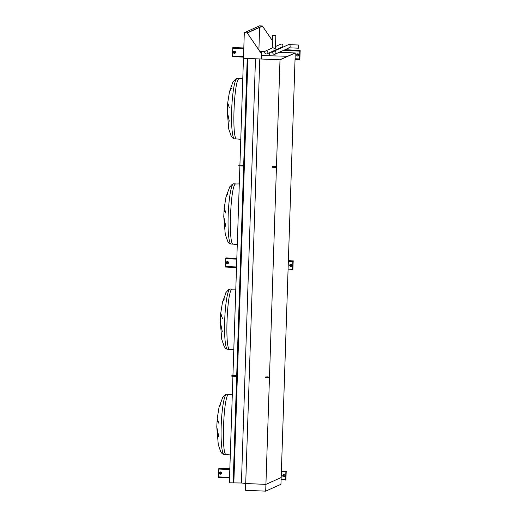 <?xml version="1.0" encoding="UTF-8"?>
<svg xmlns="http://www.w3.org/2000/svg" width="517" height="517" viewBox="0 0 517 517"><rect width="100%" height="100%" fill="white"/><g stroke="black" fill="none" stroke-linecap="round" stroke-linejoin="round"><path stroke-width="0.78" d="M218.258 444.549L220.391 450.876A28.261 3.877 92.4 0 0 220.817 451.832L218.284 444.665L216.778 426.919L217.23 418.576L219.027 407.254L222.814 397.185M218.794 436.787L216.778 426.919M217.612 421.814C216.649 417.038 217.088 417.626 218.943 423.572M220.921 404.061L219.027 407.254M221.748 339.346L223.88 345.673A28.261 3.877 92.4 0 0 224.307 346.629L221.774 339.462L220.268 321.716L220.72 313.373L222.517 302.051L226.304 291.982M222.284 331.584L220.268 321.716M221.102 316.611C220.139 311.835 220.578 312.423 222.433 318.369M224.41 298.858L222.517 302.051M225.238 234.143L227.37 240.47A28.261 3.877 92.4 0 0 227.797 241.426L225.263 234.259L223.758 216.513L224.21 208.17L226.007 196.848L229.794 186.779M225.774 226.381L223.758 216.513M224.591 211.408C223.628 206.632 224.068 207.22 225.923 213.166M227.9 193.655L226.007 196.848M228.727 128.94L230.86 135.267A28.261 3.877 92.4 0 0 231.286 136.223C232.204 137.839 233.296 138.711 234.569 138.853A30.148 4.136 -87.6 0 1 231.687 109.539A30.148 4.136 -87.6 0 1 236.851 78.681A30.148 4.136 -87.6 0 1 237.141 78.623L235.926 78.868L233.283 81.576M231.39 88.452L229.496 91.645L227.7 102.967L227.247 111.31L228.753 129.056L231.286 136.223M229.264 121.178L227.247 111.31M228.081 106.205C227.118 101.429 227.564 102.017 229.412 107.963M232.908 376.402L229.374 482.826L241.42 482.994L245.711 483.524L259.793 58.957L280.007 59.817L295.259 52.96L279.303 52.275M245.711 483.524L265.919 484.384L265.699 491.15L245.485 490.29L245.711 483.524L265.919 484.384L280.007 59.817M241.42 482.994L255.488 58.77M233.846 482.671L247.921 58.447M233.141 482.988L247.223 58.421L243.462 58.259L244.308 32.707L247.145 32.829L261.673 54.143L261.512 59.028L243.462 58.259L239.92 165.013M232.941 375.42L239.888 165.996M262.468 51.907L262.481 51.571L261.776 51.874L264.762 52.004M272.911 52.133L270.656 52.178M265.699 491.15L280.951 484.293L281.177 477.527L265.919 484.384L281.177 477.527L295.259 52.96M261.531 59.016L279.813 59.791L295.007 52.96L279.27 52.288M264.762 52.017L259.87 51.467L264.891 51.674M272.905 52.152L270.611 52.198M261.46 53.787L261.518 51.881M287.594 56.295L261.647 55.539M269.286 55.862L269.389 52.747M274.992 55.758L275.044 54.195M227.474 261.524A1.131 1.118 65.8 0 1 227.9 263.683A1.131 1.118 65.8 0 1 226.414 263.108A1.131 1.118 65.8 0 1 227.474 261.524M290.864 264.226A1.131 1.118 65.8 0 1 291.291 266.384A1.131 1.118 65.8 0 1 289.811 265.809A1.131 1.118 65.8 0 1 290.864 264.226M225.496 267.043L236.521 267.515L225.496 267.043L225.806 258.028L236.825 258.371L226.065 257.912M292.564 269.338L293.184 260.775L292.88 269.79L292.564 269.338L288.092 269.15M291.478 265.719A0.601 0.595 65.8 0 1 290.664 265.286A0.601 0.595 65.8 0 1 290.987 264.62M228.087 263.017A0.601 0.595 65.8 0 1 227.273 262.584A0.601 0.595 65.8 0 1 227.59 261.919A0.601 0.595 -114.2 0 0 227.803 263.075A0.601 0.595 -114.2 0 0 228.365 262.229A0.601 0.595 -114.2 0 0 227.577 261.925M293.21 261.35L292.628 269.68L292.855 261.512L292.919 261.111L293.21 261.35L292.868 261.337M291.2 265.777A0.601 0.595 -114.2 0 0 291.762 264.937A0.601 0.595 -114.2 0 0 290.632 265.292A0.601 0.595 -114.2 0 0 291.2 265.777M227.913 263.676A1.131 1.118 65.8 0 1 226.368 262.856A1.131 1.118 65.8 0 1 226.989 261.615M291.31 266.378A1.131 1.118 65.8 0 1 289.766 265.557A1.131 1.118 65.8 0 1 290.38 264.316M240.14 165.013L242.609 165.22L240.14 165.013M238.841 165.091L238.815 165.841L242.583 165.97L242.609 165.22M240.903 165.072L239.442 165.11L240.903 165.072M273.784 166.409L276.168 166.648L273.784 166.409M272.401 166.526L272.375 167.275L276.143 167.398L276.168 166.648M274.462 166.506L273.008 166.545L274.462 166.506M266.798 376.815L269.189 377.055L266.798 376.815M265.421 376.932L265.395 377.681L269.163 377.804L269.189 377.055M267.483 376.912L266.022 376.951L267.483 376.912M233.161 375.42L235.629 375.626L233.161 375.42M231.862 375.497L231.836 376.253L235.603 376.376L235.629 375.626M233.923 375.478L232.463 375.516L233.923 375.478M234.453 51.118A1.131 1.118 65.8 0 1 234.88 53.277A1.131 1.118 65.8 0 1 233.393 52.702A1.131 1.118 65.8 0 1 234.453 51.118M297.844 53.82A1.131 1.118 65.8 0 1 298.27 55.978A1.131 1.118 65.8 0 1 296.79 55.403A1.131 1.118 65.8 0 1 297.844 53.82M232.476 56.637L243.501 57.109L232.476 56.637L232.786 47.616L243.804 47.965L233.044 47.506M299.543 58.932L300.164 50.362L299.86 59.384L299.543 58.932L295.071 58.744M298.458 55.313A0.601 0.595 65.8 0 1 297.643 54.88A0.601 0.595 65.8 0 1 297.966 54.214A0.601 0.595 -114.2 0 0 298.18 55.371A0.601 0.595 -114.2 0 0 298.742 54.531A0.601 0.595 -114.2 0 0 297.954 54.22M235.067 52.611A0.601 0.595 65.8 0 1 234.253 52.178A0.601 0.595 65.8 0 1 234.569 51.513A0.601 0.595 -114.2 0 0 234.783 52.669A0.601 0.595 -114.2 0 0 235.345 51.823A0.601 0.595 -114.2 0 0 234.556 51.519M300.19 50.944L299.614 59.274L299.834 51.105L299.899 50.705L300.19 50.944L299.847 50.931M234.892 53.27A1.131 1.118 65.8 0 1 233.348 52.45A1.131 1.118 65.8 0 1 233.968 51.209M298.29 55.972A1.131 1.118 65.8 0 1 296.745 55.151A1.131 1.118 65.8 0 1 297.359 53.91M220.494 471.931A1.131 1.118 65.8 0 1 220.921 474.089A1.131 1.118 65.8 0 1 219.434 473.514A1.131 1.118 65.8 0 1 220.494 471.931M283.885 474.632A1.131 1.118 65.8 0 1 284.311 476.79A1.131 1.118 65.8 0 1 282.831 476.215A1.131 1.118 65.8 0 1 283.885 474.632M218.517 477.449L229.542 477.921L218.517 477.449L218.827 468.434L229.845 468.777L219.079 468.318M285.584 479.744L286.205 471.181L285.901 480.196L285.584 479.744L281.106 479.556M284.499 476.125A0.601 0.595 65.8 0 1 283.684 475.692A0.601 0.595 65.8 0 1 284.007 475.026A0.601 0.595 -114.2 0 0 284.221 476.183A0.601 0.595 -114.2 0 0 284.783 475.343A0.601 0.595 -114.2 0 0 283.988 475.033M221.108 473.423A0.601 0.595 65.8 0 1 220.294 472.99A0.601 0.595 65.8 0 1 220.61 472.325M286.231 471.756L285.649 480.086L285.875 471.918L285.94 471.517L286.231 471.756L285.888 471.743M220.824 473.482A0.601 0.595 -114.2 0 0 221.386 472.641A0.601 0.595 -114.2 0 0 220.261 472.997A0.601 0.595 -114.2 0 0 220.824 473.482M220.933 474.083A1.131 1.118 65.8 0 1 219.389 473.262A1.131 1.118 65.8 0 1 220.009 472.021M284.331 476.784A1.131 1.118 65.8 0 1 282.786 475.963A1.131 1.118 65.8 0 1 283.4 474.722M272.498 40.824L262.481 26.134L247.268 32.978L261.692 54.136L261.512 59.028M272.97 52.017L271.179 51.939M275.516 45.257L276.175 46.226M244.308 32.707L259.566 25.85L262.397 25.973L272.498 40.785M275.516 45.218L276.194 46.213M262.397 25.973L247.145 32.829M276.834 49.399L276.821 49.91M276.853 49.386L276.841 49.897M258.888 50.026L259.637 27.414M275.471 46.543L280.679 44.197A1.583 1.564 65.8 0 1 282.754 44.998A1.583 1.564 65.8 0 1 281.978 47.086L266.934 53.852A1.583 1.564 65.8 0 1 264.749 52.702A1.583 1.564 65.8 0 1 267.709 51.765A1.583 1.564 65.8 0 1 266.934 53.852M265.635 50.963L272.957 47.667L275.374 49.089L275.839 35.55L272.672 35.447L275.839 35.55M273.719 51.299A1.59 1.57 65.8 0 1 275.8 52.107A1.59 1.57 65.8 0 1 274.314 54.337A1.59 1.57 65.8 0 1 273.719 51.299L288.764 44.54A1.59 1.57 65.8 0 1 290.27 44.662M298.703 45.024L298.567 48.204L298.703 45.024L288.99 44.617C290.619 44.249 290.47 48.546 288.887 47.784M298.567 48.204L289.249 47.803M220.817 451.832C221.735 453.448 222.827 454.32 224.1 454.462A30.148 4.136 -87.6 0 1 221.218 425.148A30.148 4.136 -87.6 0 1 226.381 394.29A30.148 4.136 -87.6 0 1 226.672 394.232L225.457 394.477L222.329 397.909M224.1 454.462L226.343 454.559C221.114 456.252 223.441 394.839 228.624 394.387L232.314 394.329M224.307 346.629C225.225 348.245 226.317 349.117 227.59 349.259A30.148 4.136 -87.6 0 1 224.708 319.945A30.148 4.136 -87.6 0 1 229.871 289.087A30.148 4.136 -87.6 0 1 230.162 289.029L228.947 289.274L225.819 292.706M227.59 349.259L229.832 349.356C224.604 351.043 226.931 289.636 232.114 289.184L235.804 289.119M227.797 241.426C228.714 243.042 229.806 243.914 231.08 244.056A30.148 4.136 -87.6 0 1 228.197 214.742A30.148 4.136 -87.6 0 1 233.361 183.884A30.148 4.136 -87.6 0 1 233.652 183.826L232.437 184.071L229.309 187.503M231.08 244.056L233.322 244.153C228.094 245.84 230.42 184.433 235.603 183.981L239.293 183.916M234.569 138.853L236.812 138.95C231.584 140.637 233.91 79.23 239.093 78.771L242.783 78.713M292.822 261.524L288.35 261.337M236.799 259.14L225.696 258.662M236.54 266.953L225.438 266.481M292.952 269.163L292.603 269.15M292.926 260.885L288.37 260.691M236.818 258.494L225.806 258.028M299.802 51.118L283.432 50.42M243.778 48.734L232.682 48.255M243.52 56.547L232.417 56.075M299.931 58.757L299.582 58.744M300.157 50.369L284.99 49.722L300.164 50.362M277.907 49.419L276.886 49.373L277.907 49.419M299.905 50.479L284.738 49.832M277.655 49.529L276.853 49.496M243.798 48.087L232.786 47.616M299.595 59.494L295.052 59.3L299.601 59.5M285.843 471.931L281.371 471.743M229.819 469.546L218.717 469.068M229.561 477.359L218.458 476.887M285.972 479.569L285.623 479.556M285.946 471.291L281.39 471.097M229.839 468.9L218.827 468.434M226.672 394.232L228.908 394.322M230.304 454.928L226.343 454.559M230.162 289.029L232.398 289.119M233.794 349.725L229.832 349.356M233.652 183.826L235.888 183.916M237.284 244.522L233.322 244.153M229.496 91.645L232.799 82.3M237.141 78.623L239.377 78.713M240.773 139.319L236.812 138.95M272.259 47.984L272.672 35.447M275.018 54.201L289.494 47.693"/></g></svg>
